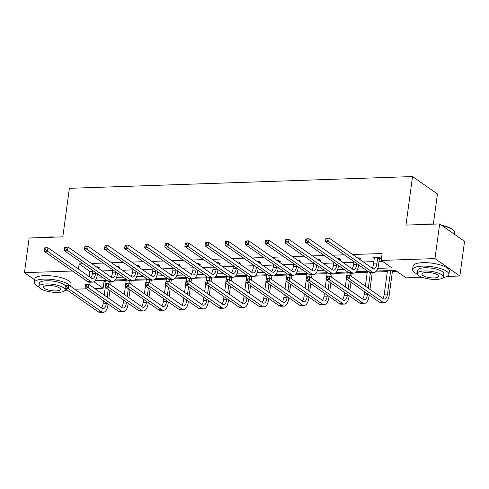 <?xml version="1.0" encoding="UTF-8"?>
<svg xmlns="http://www.w3.org/2000/svg" width="489" height="489" viewBox="0 0 489 489"><rect width="100%" height="100%" fill="white"/><g stroke="black" fill="none" stroke-linecap="round" stroke-linejoin="round"><path stroke-width="0.73" d="M433.37 224.084L437.441 193.968L412.533 176.553L69.371 188.32L62.812 236.853L29.138 238.009L24.45 272.673L72.439 271.028M412.533 176.553L405.974 225.087L439.648 223.931L464.55 241.346L459.862 276.01L447.019 276.45M422.233 277.3L406.102 277.856L395.436 270.393L376.322 271.053M102.788 280.429L104.053 281.316L106.107 281.242M114.133 280.967L126.193 280.558M134.224 280.276L146.284 279.867M154.31 279.592L166.37 279.176M174.396 278.901L186.456 278.486M194.488 278.21L206.541 277.801M214.573 277.526L226.633 277.11M234.659 276.835L246.719 276.419M254.751 276.144L266.805 275.735M274.836 275.454L286.896 275.044M294.922 274.769L306.982 274.353M315.014 274.078L327.068 273.663M335.099 273.388L347.159 272.978M355.185 272.703L367.245 272.287M375.277 272.012L387.331 271.597M392.404 271.426L396.695 271.279M104.053 281.316L103.112 288.247L94.793 288.534M86.4 288.822L74.707 289.219M34.658 279.812L24.45 272.673M439.648 223.931L434.959 258.595L459.862 276.01M118.454 267.367L119.897 267.312L118.216 266.138L116.48 266.199M158.625 265.985L160.074 265.937L158.393 264.757L156.657 264.818M198.803 264.61L200.245 264.561L198.565 263.382L196.835 263.443M238.98 263.229L240.423 263.18L238.742 262.006L237.006 262.061M279.152 261.853L280.6 261.804L278.913 260.625L277.184 260.686M319.329 260.472L320.772 260.423L319.091 259.249L317.361 259.311M359.501 259.097L360.949 259.048L359.268 257.868L357.532 257.929M83.124 263.76L79.145 263.895L89.817 271.358L92.721 271.261M102.183 270.937L112.812 270.57M122.268 270.246L132.898 269.879M142.36 269.555L152.984 269.194M162.446 268.864L173.075 268.504M182.531 268.18L193.161 267.813M202.623 267.489L213.247 267.122M222.709 266.798L233.332 266.438M242.795 266.114L253.424 265.747M262.886 265.423L273.51 265.056M282.972 264.732L293.596 264.372M303.058 264.048L313.687 263.681M323.15 263.357L333.773 262.99M343.235 262.666L353.859 262.3M363.321 261.976L373.951 261.615M379.018 261.438L382.459 261.322M377.746 268.382L391.866 267.899L381.2 260.441L382.135 253.504L352.655 254.518M344.262 254.806L332.569 255.203M324.176 255.496L312.477 255.894M304.085 256.181L292.391 256.584M283.999 256.872L272.306 257.275M263.913 257.562L252.214 257.96M243.822 258.247L232.128 258.65M223.736 258.938L212.043 259.341M203.65 259.628L191.951 260.026M183.564 260.319L171.865 260.716M163.473 261.004L151.779 261.407M143.387 261.694L131.688 262.098M123.301 262.385L111.602 262.782M103.21 263.07L91.516 263.473M379.592 258.406L381.035 258.357L379.354 257.183L372.918 257.403L374.378 258.424M339.415 259.787L340.864 259.738L339.177 258.559L337.447 258.62M299.237 261.163L300.686 261.114L299.005 259.934L297.269 259.995M259.066 262.544L260.509 262.489L258.828 261.315L257.098 261.377M218.889 263.919L220.337 263.871L218.656 262.691L216.92 262.752M178.717 265.295L180.16 265.246L178.479 264.072L176.743 264.127M138.54 266.676L139.982 266.627L138.301 265.448L136.572 265.509M98.362 268.051L99.811 268.003L98.13 266.829L96.394 266.884M79.145 263.895L78.448 269.072M381.2 260.441L434.959 258.595M93.857 281.774L103.112 288.247M367.905 271.34L356.23 271.737M347.82 272.031L336.145 272.428M327.728 272.715L316.059 273.119M307.642 273.406L295.967 273.803M287.556 274.097L275.882 274.494M267.465 274.781L255.796 275.185M247.379 275.472L235.704 275.875M227.293 276.163L215.618 276.56M207.202 276.853L195.533 277.251M187.116 277.538L175.441 277.941M167.03 278.229L155.355 278.626M146.938 278.919L135.27 279.317M126.853 279.604L115.178 280.008M106.767 280.295L95.092 280.698M96.516 278.027L103.197 277.801M116.602 277.342L123.283 277.11M136.694 276.652L143.375 276.419M156.78 275.961L163.46 275.735M176.865 275.276L183.546 275.044M196.957 274.586L203.638 274.353M217.043 273.895L223.724 273.669M237.128 273.204L243.809 272.978M257.22 272.52L263.901 272.287M277.306 271.829L283.987 271.603M297.391 271.138L304.072 270.912M317.483 270.454L324.164 270.221M337.569 269.763L344.25 269.531M357.655 269.072L364.336 268.846M89.817 271.358L89.114 276.536M374.36 257.355L373.633 263.962A7.323 3.484 -92 0 1 372.062 268.088M377.685 257.672L376.848 263.852A7.323 3.484 -92 0 1 373.737 268.816A7.323 3.484 -92 0 1 372.551 268.43L329.17 238.094L328.7 241.56L372.08 271.896A10.99 5.232 88 0 0 373.865 272.477A10.99 5.232 88 0 0 378.535 265.026L379.366 258.846L377.685 257.672L377.905 257.232M379.984 257.624L379.366 258.846M327 239.94L328.7 241.56L325.478 241.67L325.949 238.204L329.17 238.094L325.9 238.595L325.711 239.983L327 239.94L327.19 238.553M325.711 239.983L325.478 241.67L368.859 272.006A10.99 5.232 88 0 0 370.644 272.587L373.865 272.477M325.949 238.204L325.9 238.595M347.746 277.214L347.93 275.827L346.646 275.869L346.456 277.257L347.746 277.214L349.446 278.834L346.224 278.944L346.695 275.478L349.916 275.368L349.446 278.834L382.728 302.11A10.99 5.232 88 0 0 384.513 302.691A10.99 5.232 88 0 0 389.183 295.24L392.526 270.496M390.68 270.558L387.502 294.066A7.323 3.484 -92 0 1 384.385 299.03A7.323 3.484 -92 0 1 383.199 298.645L349.916 275.368L347.93 275.827M387.459 270.668L384.281 294.176A7.323 3.484 -92 0 1 382.71 298.302M346.456 277.257L346.224 278.944L379.507 302.22A10.99 5.232 88 0 0 381.292 302.801L384.513 302.691M346.695 275.478L346.646 275.869M423.523 224.482A17.873 5.293 7.7 0 1 428.26 223.98A17.873 5.293 7.7 0 1 433.92 224.127M441.494 225.221A17.873 5.293 7.7 0 1 453.529 230.374L453.89 230.802A18.313 5.428 -172.3 0 0 442.099 225.643M454.342 234.207L454.562 232.593A18.313 5.428 -172.3 0 0 453.89 230.802M430.577 224.243A18.313 5.428 -172.3 0 0 428.003 224.255A18.313 5.428 -172.3 0 0 425.626 224.408M443.156 277.538A18.313 5.428 -172.3 0 0 448.902 274.47A18.313 5.428 -172.3 0 0 422.337 266.132A18.313 5.428 -172.3 0 0 412.606 269.561A18.313 5.428 -172.3 0 0 417.325 274.048M448.902 274.47L449.367 271.004A18.313 5.428 -172.3 0 0 422.808 262.666A18.313 5.428 -172.3 0 0 413.077 266.095L412.606 269.561M417.258 273.437L417.685 270.246A13.185 3.906 7.7 0 1 424.696 267.776A13.185 3.906 7.7 0 1 443.816 273.785L443.389 276.97A13.185 3.906 -172.3 0 0 424.263 270.967A13.185 3.906 -172.3 0 0 417.258 273.437A13.185 3.906 -172.3 0 0 436.377 279.439A13.185 3.906 -172.3 0 0 443.389 276.97M426.42 272.477A8.496 2.518 -172.3 0 0 421.903 274.066A8.496 2.518 -172.3 0 0 434.226 277.935A8.496 2.518 -172.3 0 0 438.743 276.346A8.496 2.518 -172.3 0 0 426.42 272.477M45.208 237.458A17.873 5.293 7.7 0 1 49.939 236.957A17.873 5.293 7.7 0 1 55.605 237.098M52.262 237.214A18.313 5.428 -172.3 0 0 49.682 237.232A18.313 5.428 -172.3 0 0 47.305 237.385M64.841 290.515A18.313 5.428 -172.3 0 0 67.066 290.032M70.233 286.096A18.313 5.428 -172.3 0 0 44.022 279.109A18.313 5.428 -172.3 0 0 34.285 282.538A18.313 5.428 -172.3 0 0 39.01 287.019M70.722 286.432L71.052 283.975A18.313 5.428 -172.3 0 0 44.493 275.637A18.313 5.428 -172.3 0 0 34.756 279.072L34.285 282.538M38.937 286.413A13.185 3.906 -172.3 0 0 58.063 292.416A13.185 3.906 -172.3 0 0 65.068 289.946A13.185 3.906 -172.3 0 0 45.948 283.944A13.185 3.906 -172.3 0 0 38.937 286.413L39.371 283.223A13.185 3.906 7.7 0 1 46.376 280.753A13.185 3.906 7.7 0 1 65.355 285.967M48.099 285.448A8.496 2.518 -172.3 0 0 43.582 287.043A8.496 2.518 -172.3 0 0 55.905 290.912A8.496 2.518 -172.3 0 0 60.422 289.317A8.496 2.518 -172.3 0 0 48.099 285.448M353.957 261.584L353.541 264.653A7.323 3.484 -92 0 1 351.97 268.779M356.884 263.632L356.762 264.537A7.323 3.484 -92 0 1 353.651 269.506A7.323 3.484 -92 0 1 352.459 269.121L309.079 238.779L308.614 242.251L351.994 272.587A10.99 5.232 88 0 0 353.773 273.168A10.99 5.232 88 0 0 358.443 265.716L358.565 264.812M359.898 258.314L359.427 259.249M306.915 240.631L308.614 242.251L305.393 242.361L305.863 238.889L309.079 238.779L305.814 239.286L305.625 240.674L306.915 240.631L307.098 239.243M305.625 240.674L305.393 242.361L348.773 272.697A10.99 5.232 88 0 0 350.558 273.278L353.773 273.168M305.863 238.889L305.814 239.286M333.871 262.275L333.455 265.338A7.323 3.484 -92 0 1 331.884 269.47M336.799 264.323L336.676 265.227A7.323 3.484 -92 0 1 333.559 270.197A7.323 3.484 -92 0 1 332.373 269.806L288.993 239.469L288.522 242.935L331.903 273.278A10.99 5.232 88 0 0 333.687 273.858A10.99 5.232 88 0 0 338.357 266.407L338.48 265.496M339.812 258.999L339.335 259.94M286.823 241.315L288.522 242.935L285.307 243.045L285.772 239.579L288.993 239.469L285.723 239.977L285.539 241.364L286.823 241.315L287.012 239.934M285.539 241.364L285.307 243.045L328.687 273.388A10.99 5.232 88 0 0 330.466 273.968L333.687 273.858M285.772 239.579L285.723 239.977M327.654 277.905L327.844 276.517L326.554 276.56L326.371 277.948L327.654 277.905L329.36 279.525L326.139 279.635L326.609 276.169L329.824 276.059L329.36 279.525L362.642 302.801A10.99 5.232 88 0 0 364.421 303.382A10.99 5.232 88 0 0 369.097 295.931L369.219 295.026M369.977 289.396L372.257 272.532M370.411 272.587L368.296 288.223M367.532 293.846L367.41 294.751A7.323 3.484 -92 0 1 364.299 299.72A7.323 3.484 -92 0 1 363.107 299.335L329.824 276.059L327.844 276.517M367.373 271.358L365.369 286.175M364.605 291.799L364.195 294.867A7.323 3.484 -92 0 1 362.624 298.993M326.371 277.948L326.139 279.635L359.421 302.911A10.99 5.232 88 0 0 361.206 303.492L364.421 303.382M326.609 276.169L326.554 276.56M307.569 278.596L307.758 277.208L306.469 277.251L306.279 278.638L307.569 278.596L309.268 280.209L306.053 280.319L306.517 276.853L309.739 276.743L309.268 280.209L342.551 303.486A10.99 5.232 88 0 0 344.335 304.072A10.99 5.232 88 0 0 349.005 296.621L349.128 295.711M349.892 290.087L350.949 282.251M351.713 276.621L352.172 273.223M350.32 273.278L350.026 275.448M349.268 281.071L348.211 288.913M347.447 294.537L347.324 295.442A7.323 3.484 -92 0 1 344.213 300.411A7.323 3.484 -92 0 1 343.021 300.02L309.739 276.743L307.758 277.208M347.282 272.049L346.823 275.472M346.34 279.023L345.283 286.866M344.519 292.489L344.103 295.552A7.323 3.484 -92 0 1 342.532 299.684M306.279 278.638L306.053 280.319L339.335 303.602A10.99 5.232 88 0 0 341.114 304.182L344.335 304.072M306.517 276.853L306.469 277.251M313.785 262.966L313.37 266.028A7.323 3.484 -92 0 1 311.799 270.154M316.713 265.014L316.591 265.918A7.323 3.484 -92 0 1 313.473 270.888A7.323 3.484 -92 0 1 312.288 270.496L268.907 240.16L268.437 243.626L311.817 273.962A10.99 5.232 88 0 0 313.602 274.543A10.99 5.232 88 0 0 318.272 267.092L318.394 266.187M319.72 259.69L319.25 260.631M266.737 242.006L268.437 243.626L265.215 243.736L265.686 240.27L268.907 240.16L265.637 240.661L265.448 242.049L266.737 242.006L266.927 240.619M265.448 242.049L265.215 243.736L308.596 274.072A10.99 5.232 88 0 0 310.381 274.653L313.602 274.543M265.686 240.27L265.637 240.661M287.483 279.28L287.666 277.893L286.383 277.941L286.193 279.323L287.483 279.28L289.182 280.9L285.961 281.01L286.432 277.544L289.653 277.434L289.182 280.9L322.465 304.176A10.99 5.232 88 0 0 324.25 304.757A10.99 5.232 88 0 0 328.92 297.306L329.042 296.401M329.8 290.778L330.864 282.935M331.621 277.312L332.086 273.913M330.234 273.962L329.941 276.138M329.183 281.762L328.119 289.598M327.361 295.222L327.239 296.132A7.323 3.484 -92 0 1 324.121 301.096A7.323 3.484 -92 0 1 322.936 300.711L289.653 277.434L287.666 277.893M327.196 272.734L326.731 276.163M326.255 279.714L325.191 287.55M324.433 293.18L324.018 296.242A7.323 3.484 -92 0 1 322.447 300.368M286.193 279.323L285.961 281.01L319.244 304.286A10.99 5.232 88 0 0 321.029 304.867L324.25 304.757M286.432 277.544L286.383 277.941M293.693 263.65L293.284 266.719A7.323 3.484 -92 0 1 291.707 270.845M296.621 265.698L296.499 266.609A7.323 3.484 -92 0 1 293.388 271.572A7.323 3.484 -92 0 1 292.196 271.187L248.815 240.851L248.351 244.317L291.731 274.653A10.99 5.232 88 0 0 293.51 275.234A10.99 5.232 88 0 0 298.18 267.783L298.308 266.878M299.635 260.38L299.164 261.322M246.652 242.697L248.351 244.317L245.13 244.427L245.6 240.961L248.815 240.851L245.551 241.352L245.362 242.74L246.652 242.697L246.835 241.309M245.362 242.74L245.13 244.427L288.51 274.763A10.99 5.232 88 0 0 290.295 275.344L293.51 275.234M245.6 240.961L245.551 241.352M267.391 279.971L267.581 278.583L266.297 278.626L266.108 280.014L267.391 279.971L269.097 281.591L265.875 281.701L266.346 278.235L269.561 278.125L269.097 281.591L302.379 304.867A10.99 5.232 88 0 0 304.158 305.448A10.99 5.232 88 0 0 308.834 297.997L308.956 297.092M309.714 291.468L310.778 283.626M311.536 278.003L311.994 274.598M310.148 274.653L309.855 276.823M309.091 282.446L308.033 290.289M307.269 295.912L307.147 296.823A7.323 3.484 -92 0 1 304.036 301.786A7.323 3.484 -92 0 1 302.844 301.401L269.561 278.125L267.581 278.583M307.11 273.424L306.646 276.853M306.163 280.405L305.105 288.241M304.347 293.865L303.932 296.933A7.323 3.484 -92 0 1 302.361 301.059M266.108 280.014L265.875 281.701L299.158 304.977A10.99 5.232 88 0 0 300.943 305.558L304.158 305.448M266.346 278.235L266.297 278.626M273.608 264.341L273.192 267.404A7.323 3.484 -92 0 1 271.621 271.536M276.536 266.389L276.413 267.294A7.323 3.484 -92 0 1 273.296 272.263A7.323 3.484 -92 0 1 272.11 271.878L228.73 241.535L228.259 245.001L271.639 275.344A10.99 5.232 88 0 0 273.424 275.924A10.99 5.232 88 0 0 278.094 268.473L278.217 267.562M279.549 261.065L279.072 262.006M226.56 243.388L228.259 245.001L225.044 245.111L225.508 241.645L228.73 241.535L225.46 242.043L225.276 243.43L226.56 243.388L226.749 242M225.276 243.43L225.044 245.111L268.424 275.454A10.99 5.232 88 0 0 270.203 276.034L273.424 275.924M225.508 241.645L225.46 242.043M247.306 280.662L247.495 279.274L246.205 279.317L246.022 280.704L247.306 280.662L249.005 282.275L245.79 282.391L246.254 278.919L249.476 278.809L249.005 282.275L282.287 305.558A10.99 5.232 88 0 0 284.072 306.138A10.99 5.232 88 0 0 288.742 298.687L288.865 297.777M289.629 292.153L290.686 284.317M291.45 278.693L291.909 275.289M290.056 275.344L289.763 277.514M289.005 283.137L287.948 290.979M287.184 296.603L287.061 297.508A7.323 3.484 -92 0 1 283.95 302.477A7.323 3.484 -92 0 1 282.758 302.086L249.476 278.809L247.495 279.274M287.019 274.115L286.56 277.538M286.077 281.089L285.02 288.932M284.256 294.555L283.84 297.618A7.323 3.484 -92 0 1 282.269 301.75M246.022 280.704L245.79 282.391L279.072 305.668A10.99 5.232 88 0 0 280.851 306.248L284.072 306.138M246.254 278.919L246.205 279.317M253.522 265.032L253.106 268.094A7.323 3.484 -92 0 1 251.535 272.22M256.45 267.08L256.328 267.984A7.323 3.484 -92 0 1 253.21 272.954A7.323 3.484 -92 0 1 252.024 272.562L208.644 242.226L208.173 245.692L251.554 276.028A10.99 5.232 88 0 0 253.339 276.609A10.99 5.232 88 0 0 258.009 269.164L258.131 268.253M259.463 261.756L258.987 262.697M206.474 244.072L208.173 245.692L204.952 245.802L205.423 242.336L208.644 242.226L205.374 242.733L205.184 244.115L206.474 244.072L206.664 242.685M205.184 244.115L204.952 245.802L248.333 276.138A10.99 5.232 88 0 0 250.117 276.725L253.339 276.609M205.423 242.336L205.374 242.733M227.22 281.346L227.409 279.965L226.12 280.008L225.93 281.395L227.22 281.346L228.919 282.966L225.698 283.076L226.169 279.61L229.39 279.5L228.919 282.966L262.202 306.242A10.99 5.232 88 0 0 263.987 306.823A10.99 5.232 88 0 0 268.657 299.378L268.779 298.467M269.537 292.844L270.6 285.001M271.358 279.378L271.823 275.979M269.971 276.028L269.677 278.204M268.919 283.828L267.856 291.664M267.098 297.294L266.976 298.198A7.323 3.484 -92 0 1 263.858 303.168A7.323 3.484 -92 0 1 262.672 302.777L229.39 279.5L227.409 279.965M266.933 274.8L266.468 278.229M265.992 281.78L264.928 289.622M264.17 295.246L263.754 298.308A7.323 3.484 -92 0 1 262.183 302.434M225.93 281.395L225.698 283.076L258.981 306.352A10.99 5.232 88 0 0 260.765 306.939L263.987 306.823M226.169 279.61L226.12 280.008M233.43 265.716L233.021 268.785A7.323 3.484 -92 0 1 231.444 272.911M236.358 267.764L236.236 268.675A7.323 3.484 -92 0 1 233.125 273.638A7.323 3.484 -92 0 1 231.933 273.253L188.552 242.917L188.088 246.383L231.468 276.719A10.99 5.232 88 0 0 233.247 277.3A10.99 5.232 88 0 0 237.917 269.849L238.045 268.944M239.372 262.446L238.901 263.388M186.388 244.763L188.088 246.383L184.866 246.493L185.337 243.027L188.552 242.917L185.288 243.418L185.099 244.806L186.388 244.763L186.572 243.375M185.099 244.806L184.866 246.493L228.247 276.829A10.99 5.232 88 0 0 230.032 277.41L233.247 277.3M185.337 243.027L185.288 243.418M207.134 282.037L207.318 280.649L206.034 280.692L205.845 282.08L207.134 282.037L208.834 283.657L205.612 283.767L206.083 280.301L209.298 280.191L208.834 283.657L242.116 306.933A10.99 5.232 88 0 0 243.895 307.514A10.99 5.232 88 0 0 248.571 300.063L248.693 299.158M249.451 293.534L250.515 285.692M251.273 280.069L251.731 276.664M249.885 276.719L249.592 278.889M248.828 284.519L247.77 292.355M247.006 297.978L246.884 298.889A7.323 3.484 -92 0 1 243.773 303.852A7.323 3.484 -92 0 1 242.581 303.467L209.298 280.191L207.318 280.649M246.847 275.49L246.383 278.919M245.9 282.471L244.842 290.307M244.084 295.931L243.669 298.999A7.323 3.484 -92 0 1 242.098 303.125M205.845 282.08L205.612 283.767L238.895 307.043A10.99 5.232 88 0 0 240.68 307.624L243.895 307.514M206.083 280.301L206.034 280.692M213.345 266.407L212.929 269.476A7.323 3.484 -92 0 1 211.358 273.602M216.272 268.455L216.15 269.36A7.323 3.484 -92 0 1 213.033 274.329A7.323 3.484 -92 0 1 211.847 273.944L168.467 243.601L167.996 247.067L211.376 277.41A10.99 5.232 88 0 0 213.161 277.99A10.99 5.232 88 0 0 217.831 270.539L217.953 269.635M219.286 263.137L218.809 264.072M166.297 245.454L167.996 247.067L164.781 247.183L165.245 243.711L168.467 243.601L165.196 244.109L165.013 245.496L166.297 245.454L166.486 244.066M165.013 245.496L164.781 247.183L208.161 277.52A10.99 5.232 88 0 0 209.94 278.1L213.161 277.99M165.245 243.711L165.196 244.109M187.042 282.728L187.232 281.34L185.942 281.383L185.759 282.77L187.042 282.728L188.742 284.347L185.527 284.457L185.991 280.992L189.212 280.875L188.742 284.347L222.024 307.624A10.99 5.232 88 0 0 223.809 308.204A10.99 5.232 88 0 0 228.479 300.753L228.601 299.849M229.365 294.219L230.423 286.383M231.187 280.759L231.645 277.355M229.793 277.41L229.5 279.58M228.742 285.203L227.685 293.045M226.92 298.669L226.798 299.574A7.323 3.484 -92 0 1 223.687 304.543A7.323 3.484 -92 0 1 222.495 304.158L189.212 280.875L187.232 281.34M226.755 276.181L226.297 279.604M225.814 283.155L224.757 290.998M223.993 296.621L223.577 299.684A7.323 3.484 -92 0 1 222.006 303.816M185.759 282.77L185.527 284.457L218.809 307.734A10.99 5.232 88 0 0 220.588 308.314L223.809 308.204M185.991 280.992L185.942 281.383M193.259 267.098L192.843 270.16A7.323 3.484 -92 0 1 191.272 274.292M196.187 269.146L196.065 270.05A7.323 3.484 -92 0 1 192.947 275.02A7.323 3.484 -92 0 1 191.761 274.629L148.381 244.292L147.91 247.758L191.291 278.094A10.99 5.232 88 0 0 193.076 278.681A10.99 5.232 88 0 0 197.745 271.23L197.868 270.319M199.2 263.822L198.723 264.763M146.211 246.138L147.91 247.758L144.689 247.868L145.16 244.402L148.381 244.292L145.111 244.8L144.921 246.187L146.211 246.138L146.4 244.757M144.921 246.187L144.689 247.868L188.069 278.21A10.99 5.232 88 0 0 189.854 278.791L193.076 278.681M145.16 244.402L145.111 244.8M173.167 267.789L172.758 270.851A7.323 3.484 -92 0 1 171.187 274.977M176.095 269.83L175.973 270.741A7.323 3.484 -92 0 1 172.862 275.704A7.323 3.484 -92 0 1 171.67 275.319L128.289 244.983L127.825 248.449L171.205 278.785A10.99 5.232 88 0 0 172.984 279.366A10.99 5.232 88 0 0 177.66 271.915L177.782 271.01M179.108 264.512L178.638 265.454M126.125 246.829L127.825 248.449L124.603 248.559L125.074 245.093L128.289 244.983L125.025 245.484L124.836 246.872L126.125 246.829L126.309 245.441M124.836 246.872L124.603 248.559L167.984 278.895A10.99 5.232 88 0 0 169.769 279.476L172.984 279.366M125.074 245.093L125.025 245.484M153.081 268.473L152.666 271.542A7.323 3.484 -92 0 1 151.095 275.668M156.009 270.521L155.887 271.432A7.323 3.484 -92 0 1 152.77 276.395A7.323 3.484 -92 0 1 151.584 276.01L108.203 245.667L107.733 249.139L151.113 279.476A10.99 5.232 88 0 0 152.898 280.056A10.99 5.232 88 0 0 157.568 272.605L157.69 271.701M159.023 265.203L158.546 266.144M106.034 247.52L107.733 249.139L104.518 249.249L104.982 245.784L108.203 245.667L104.933 246.175L104.75 247.562L106.034 247.52L106.223 246.132M104.75 247.562L104.518 249.249L147.898 279.586A10.99 5.232 88 0 0 149.677 280.166L152.898 280.056M104.982 245.784L104.933 246.175M132.996 269.164L132.58 272.226A7.323 3.484 -92 0 1 131.009 276.358M135.924 271.212L135.801 272.116A7.323 3.484 -92 0 1 132.684 277.086A7.323 3.484 -92 0 1 131.498 276.695L88.118 246.358L87.647 249.824L131.028 280.166A10.99 5.232 88 0 0 132.812 280.747A10.99 5.232 88 0 0 137.482 273.296L137.605 272.385M138.937 265.888L138.46 266.829M85.948 248.204L87.647 249.824L84.426 249.934L84.897 246.468L88.118 246.358L84.848 246.866L84.658 248.253L85.948 248.204L86.137 246.823M84.658 248.253L84.426 249.934L127.806 280.276A10.99 5.232 88 0 0 129.591 280.857L132.812 280.747M84.897 246.468L84.848 246.866M112.904 269.855L112.494 272.917A7.323 3.484 -92 0 1 110.924 277.043M115.832 271.902L115.71 272.807A7.323 3.484 -92 0 1 112.598 277.776A7.323 3.484 -92 0 1 111.406 277.385L68.026 247.049L67.561 250.515L110.942 280.851A10.99 5.232 88 0 0 112.721 281.432A10.99 5.232 88 0 0 117.397 273.987L117.519 273.076M118.845 266.578L118.375 267.52M65.862 248.895L67.561 250.515L64.34 250.625L64.811 247.159L68.026 247.049L64.762 247.556L64.572 248.938L65.862 248.895L66.046 247.507M64.572 248.938L64.34 250.625L107.721 280.961A10.99 5.232 88 0 0 109.505 281.548L112.721 281.432M64.811 247.159L64.762 247.556M92.818 270.539L92.403 273.608A7.323 3.484 -92 0 1 90.832 277.734M95.746 272.587L95.624 273.498A7.323 3.484 -92 0 1 92.507 278.461A7.323 3.484 -92 0 1 91.321 278.076L47.94 247.74L47.47 251.205L90.85 281.542A10.99 5.232 88 0 0 92.635 282.122A10.99 5.232 88 0 0 97.305 274.671L97.427 273.767M98.76 267.269L98.283 268.21M45.77 249.586L47.47 251.205L44.255 251.315L44.719 247.85L47.94 247.74L44.67 248.241L44.487 249.628L45.77 249.586L45.96 248.198M44.487 249.628L44.255 251.315L87.635 281.652A10.99 5.232 88 0 0 89.414 282.232L92.635 282.122M44.719 247.85L44.67 248.241M166.957 283.412L167.146 282.031L165.857 282.074L165.667 283.461L166.957 283.412L168.656 285.032L165.435 285.142L165.905 281.676L169.127 281.566L168.656 285.032L201.939 308.308A10.99 5.232 88 0 0 203.724 308.895A10.99 5.232 88 0 0 208.393 301.444L208.516 300.533M209.28 294.91L210.337 287.074M211.095 281.444L211.56 278.045M209.708 278.094L209.414 280.27M208.656 285.894L207.593 293.736M206.835 299.36L206.713 300.264A7.323 3.484 -92 0 1 203.595 305.234A7.323 3.484 -92 0 1 202.409 304.843L169.127 281.566L167.146 282.031M206.67 276.866L206.205 280.295M205.728 283.846L204.665 291.688M203.907 297.312L203.491 300.374A7.323 3.484 -92 0 1 201.92 304.506M165.667 283.461L165.435 285.142L198.723 308.425A10.99 5.232 88 0 0 200.502 309.005L203.724 308.895M165.905 281.676L165.857 282.074M146.871 284.103L147.055 282.715L145.771 282.764L145.581 284.146L146.871 284.103L148.57 285.723L145.349 285.833L145.82 282.367L149.035 282.257L148.57 285.723L181.853 308.999A10.99 5.232 88 0 0 183.632 309.58A10.99 5.232 88 0 0 188.308 302.129L188.43 301.224M189.188 295.601L190.252 287.758M191.01 282.135L191.468 278.736M189.622 278.785L189.329 280.961M188.565 286.585L187.507 294.421M186.749 300.044L186.621 300.955A7.323 3.484 -92 0 1 183.509 305.918A7.323 3.484 -92 0 1 182.324 305.533L149.035 282.257L147.055 282.715M186.584 277.556L186.12 280.986M185.637 284.537L184.579 292.373M183.821 298.003L183.406 301.065A7.323 3.484 -92 0 1 181.835 305.191M145.581 284.146L145.349 285.833L178.632 309.109A10.99 5.232 88 0 0 180.417 309.69L183.632 309.58M145.82 282.367L145.771 282.764M126.779 284.794L126.969 283.406L125.679 283.449L125.496 284.836L126.779 284.794L128.479 286.413L125.263 286.523L125.728 283.058L128.949 282.948L128.479 286.413L161.767 309.69A10.99 5.232 88 0 0 163.546 310.27A10.99 5.232 88 0 0 168.216 302.819L168.338 301.915M169.102 296.291L170.16 288.449M170.924 282.825L171.382 279.421M169.53 279.476L169.237 281.646M168.479 287.269L167.421 295.111M166.657 300.735L166.535 301.646A7.323 3.484 -92 0 1 163.424 306.609A7.323 3.484 -92 0 1 162.232 306.224L128.949 282.948L126.969 283.406M166.492 278.247L166.034 281.676M165.551 285.221L164.493 293.064M163.729 298.687L163.314 301.756A7.323 3.484 -92 0 1 161.743 305.882M125.496 284.836L125.263 286.523L158.546 309.8A10.99 5.232 88 0 0 160.331 310.381L163.546 310.27M125.728 283.058L125.679 283.449M106.694 285.484L106.883 284.097L105.593 284.14L105.404 285.527L106.694 285.484L108.393 287.098L105.172 287.214L105.642 283.742L108.864 283.632L108.393 287.098L141.676 310.381A10.99 5.232 88 0 0 143.46 310.961A10.99 5.232 88 0 0 148.13 303.51L148.253 302.599M149.017 296.976L150.074 289.14M150.832 283.516L151.297 280.111M149.445 280.166L149.151 282.336M148.393 287.96L147.33 295.802M146.572 301.426L146.449 302.33A7.323 3.484 -92 0 1 143.332 307.3A7.323 3.484 -92 0 1 142.146 306.909L108.864 283.632L106.883 284.097M146.407 278.938L145.942 282.361M145.465 285.912L144.402 293.755M143.644 299.378L143.228 302.44A7.323 3.484 -92 0 1 141.657 306.572M105.404 285.527L105.172 287.214L138.46 310.491A10.99 5.232 88 0 0 140.239 311.071L143.46 310.961M105.642 283.742L105.593 284.14M86.608 286.169L86.791 284.781L85.508 284.83L85.318 286.218L86.608 286.169L88.307 287.789L85.086 287.899L85.557 284.433L88.772 284.323L88.307 287.789L121.59 311.065A10.99 5.232 88 0 0 123.375 311.646A10.99 5.232 88 0 0 128.045 304.195L128.167 303.29M128.925 297.667L129.988 289.824M130.746 284.201L131.205 280.802M129.359 280.851L129.065 283.027M128.301 288.651L127.244 296.487M126.486 302.116L126.358 303.021A7.323 3.484 -92 0 1 123.246 307.991A7.323 3.484 -92 0 1 122.061 307.599L88.772 284.323L86.791 284.781M126.321 279.622L125.856 283.052M125.373 286.603L124.316 294.445M123.558 300.069L123.142 303.131A7.323 3.484 -92 0 1 121.572 307.257M85.318 286.218L85.086 287.899L118.369 311.175A10.99 5.232 88 0 0 120.153 311.756L123.375 311.646M85.557 284.433L85.508 284.83M66.516 286.86L66.706 285.472L65.416 285.515L65.233 286.902L66.516 286.86L68.215 288.479L65 288.589L65.465 285.124L68.686 285.014L68.215 288.479L101.504 311.756A10.99 5.232 88 0 0 103.283 312.337A10.99 5.232 88 0 0 107.953 304.885L108.075 303.981M108.839 298.357L109.897 290.515M110.661 284.891L111.119 281.487M109.267 281.542L108.974 283.712M108.216 289.341L107.158 297.178M106.394 302.801L106.272 303.712A7.323 3.484 -92 0 1 103.161 308.675A7.323 3.484 -92 0 1 101.969 308.29L68.686 285.014L66.706 285.472M106.229 280.313L105.771 283.742M105.288 287.294L104.23 295.13M103.466 300.753L103.051 303.822A7.323 3.484 -92 0 1 101.48 307.948M65.233 286.902L65 288.589L98.283 311.866A10.99 5.232 88 0 0 100.068 312.447L103.283 312.337M65.465 285.124L65.416 285.515M376.848 263.852L373.633 263.962M372.08 271.896L368.859 272.006M387.502 294.066L384.281 294.176M382.728 302.11L379.507 302.22M356.762 264.537L353.541 264.653M351.994 272.587L348.773 272.697M336.676 265.227L333.455 265.338M331.903 273.278L328.687 273.388M367.41 294.751L364.195 294.867M362.642 302.801L359.421 302.911M347.324 295.442L344.103 295.552M342.551 303.486L339.335 303.602M316.591 265.918L313.37 266.028M311.817 273.962L308.596 274.072M327.239 296.132L324.018 296.242M322.465 304.176L319.244 304.286M296.499 266.609L293.284 266.719M291.731 274.653L288.51 274.763M307.147 296.823L303.932 296.933M302.379 304.867L299.158 304.977M276.413 267.294L273.192 267.404M271.639 275.344L268.424 275.454M287.061 297.508L283.84 297.618M282.287 305.558L279.072 305.668M256.328 267.984L253.106 268.094M251.554 276.028L248.333 276.138M266.976 298.198L263.754 298.308M262.202 306.242L258.981 306.352M236.236 268.675L233.021 268.785M231.468 276.719L228.247 276.829M246.884 298.889L243.669 298.999M242.116 306.933L238.895 307.043M216.15 269.36L212.929 269.476M211.376 277.41L208.161 277.52M226.798 299.574L223.577 299.684M222.024 307.624L218.809 307.734M196.065 270.05L192.843 270.16M191.291 278.094L188.069 278.21M175.973 270.741L172.758 270.851M171.205 278.785L167.984 278.895M155.887 271.432L152.666 271.542M151.113 279.476L147.898 279.586M135.801 272.116L132.58 272.226M131.028 280.166L127.806 280.276M115.71 272.807L112.494 272.917M110.942 280.851L107.721 280.961M95.624 273.498L92.403 273.608M90.85 281.542L87.635 281.652M206.713 300.264L203.491 300.374M201.939 308.308L198.723 308.425M186.621 300.955L183.406 301.065M181.853 308.999L178.632 309.109M166.535 301.646L163.314 301.756M161.767 309.69L158.546 309.8M146.449 302.33L143.228 302.44M141.676 310.381L138.46 310.491M126.358 303.021L123.142 303.131M121.59 311.065L118.369 311.175M106.272 303.712L103.051 303.822M101.504 311.756L98.283 311.866M65.233 288.754L65.068 289.946"/></g></svg>

